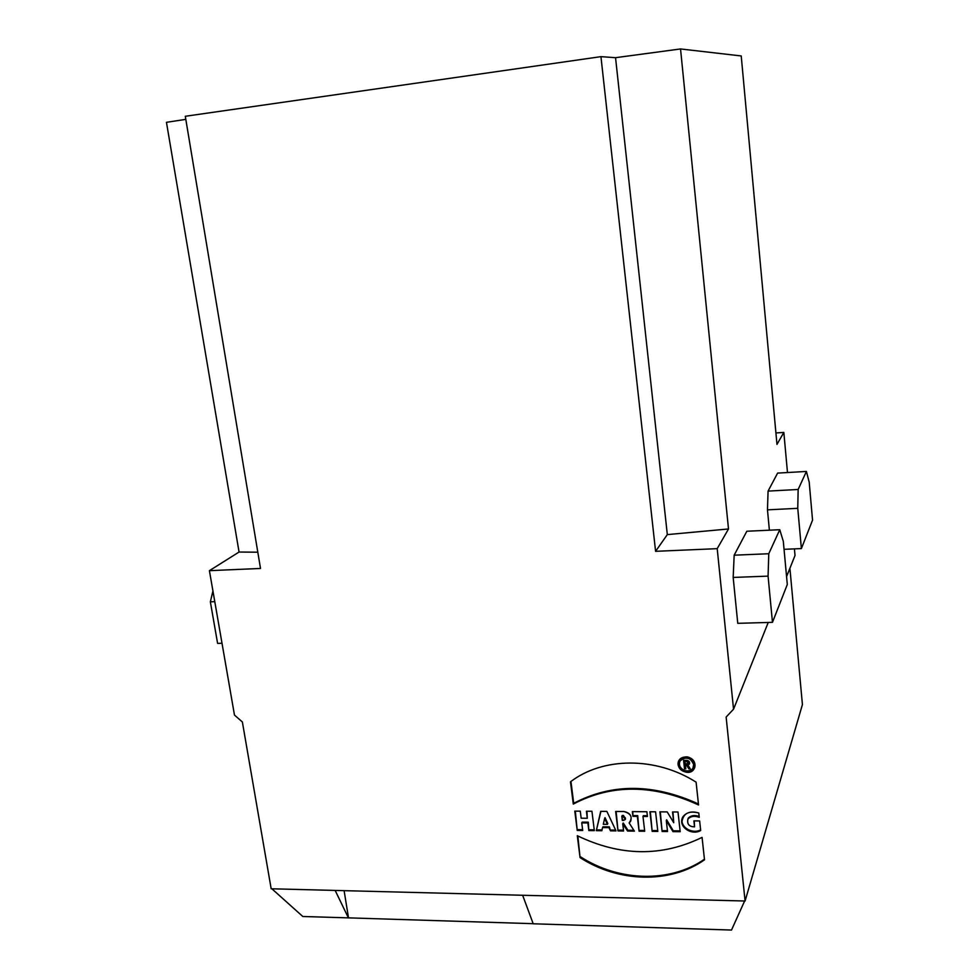<?xml version="1.0" encoding="UTF-8"?>
<svg xmlns="http://www.w3.org/2000/svg" width="979" height="979" viewBox="0 0 979 979"><rect width="100%" height="100%" fill="white"/><g stroke="black" fill="none" stroke-linecap="round" stroke-linejoin="round"><path stroke-width="1.47" d="M694.955 764.526C691.15 756.057 685.875 754.601 679.145 760.157C673.711 768.515 689.632 777.644 694.135 768.723L694.955 764.526C693.94 754.454 677.015 754.515 678.227 764.538C679.23 774.548 696.106 774.573 694.955 764.526M580.058 857.592C618.263 882.495 670.052 884.037 704.501 859.819L702.065 837.375C661.828 856.992 620.233 856.429 577.292 835.699L580.058 857.592C618.263 882.495 670.052 884.037 704.501 859.819L702.065 837.375C661.828 856.992 620.233 856.429 577.292 835.699L580.058 857.592L577.855 835.98M577.231 830.425L582.713 830.486L581.759 822.886L587.877 822.96L588.832 830.559L594.339 830.633L591.94 811.273L586.409 811.224L587.29 818.273L581.171 818.211L580.29 811.175L574.783 811.126L577.231 830.425L582.713 830.486L581.759 822.886L587.877 822.96L588.832 830.559L594.339 830.633L591.94 811.273L586.409 811.224L587.29 818.273L581.171 818.211L580.29 811.175L574.783 811.126L577.231 830.425L575.322 811.126M652.173 831.355L657.827 831.416L655.575 811.811L649.909 811.762L652.173 831.355L657.827 831.416L655.575 811.811L649.909 811.762L652.173 831.355L650.35 811.762M632.911 816.351L637.341 816.4L639.079 831.183L644.708 831.257L642.983 816.449L647.437 816.498L646.886 811.738L632.348 811.615L632.911 816.351L637.341 816.4L639.079 831.183L644.708 831.257L642.983 816.449L647.437 816.498L646.886 811.738L632.348 811.615L632.911 816.351L632.813 811.615M622.95 823.865L627.563 831.049L634.404 831.134L629.142 822.935L630.598 821.381C632.238 816.107 630.048 812.827 624.015 811.542L615.656 811.469L618.006 830.926L623.586 831L622.73 823.89M596.309 830.657L601.84 830.73L602.55 827.573L608.962 827.647L610.468 830.828L616.024 830.902L606.858 811.395L600.69 811.346L596.309 830.657L601.84 830.73L602.55 827.573L608.962 827.647L610.468 830.828L616.024 830.902L606.858 811.395L600.69 811.346L596.309 830.657L600.922 811.346M600.947 56.647L185.3 116.281L260.512 568.456L209.408 570.671L234.47 715.062L242.376 721.988L271.171 888.773L745.08 901.01L726.137 717.044L733.54 709.2L717.203 548.656L655.587 551.324L600.947 56.647L615.546 57.688L680.54 48.95L728.498 528.966L717.203 548.656M662.11 831.477L667.531 831.538L666.295 820.586L672.965 831.612L680.197 831.697L677.994 811.995L672.536 811.958L673.736 822.703L667.201 811.909L659.87 811.848L662.11 831.477L667.531 831.538L666.295 820.586L672.965 831.612L680.197 831.697L677.994 811.995L672.536 811.958L673.736 822.703L667.201 811.909L659.87 811.848L662.11 831.477L660.299 811.848M694.539 826.863L693.891 820.879L699.642 820.928L700.683 830.51C691.235 833.802 684.982 831.036 681.935 822.201C683.048 813.5 688.665 810.428 698.786 813.011L699.263 817.33C694.649 815.642 690.905 816.143 688.029 818.811C686.781 824 688.947 826.68 694.539 826.863L693.891 820.879L699.642 820.928L700.683 830.51C691.774 835.944 677.456 826.704 682.816 816.951C686.524 812.178 691.847 810.857 698.786 813.011L699.263 817.33C694.441 815.58 690.648 816.18 687.882 819.129C686.964 824.183 689.179 826.753 694.539 826.863L694.282 820.879M573.29 804.077L570.476 781.829C602.758 757 655.82 756.486 696.093 782.148L698.553 804.958C653.372 784.203 611.618 783.91 573.29 804.077L570.476 781.829C602.758 757 655.82 756.486 696.093 782.148L698.553 804.958C653.372 784.203 611.618 783.91 573.29 804.077L573.718 803.318C611.851 783.224 653.434 783.445 698.455 803.979M533.176 923.686L348.512 917.861L344.106 890.657M744.627 900.998L731.509 930.05L533.212 923.784L522.651 895.271M348.512 917.861L302.805 916.503L271.893 888.797M348.451 917.947L335.161 890.425M775.919 432.951L783.836 432.424L776.971 444.393L741.225 55.95L680.54 48.95M209.408 570.671L239.06 552.034L166.454 122.326L185.802 119.365M655.587 551.324L667.323 534.607L728.498 528.966M615.546 57.688L667.323 534.607M733.54 709.2L768.234 622.46M786.578 576.607L795.021 555.485L794.422 548.876M239.06 552.034L257.807 552.205M768.074 576.129L772.468 622.338L737.762 623.329L733.173 577.439L734.164 555.191L746.83 531.242L779.761 529.712L768.772 553.735L768.074 576.129L733.173 577.439M767.475 509.851L768.074 491.103L777.607 473.102L806.402 471.45L798.154 489.476L797.763 508.321L767.475 509.851L769.384 530.19M783.836 432.424L787.483 472.539M768.074 491.103L798.154 489.476M797.763 508.321L801.385 548.583L812.546 520.13L809.205 482.194L806.402 471.45M784.057 549.317L801.385 548.583M772.468 622.338L787.3 584.5L783.31 541.326L779.761 529.712M734.164 555.191L768.772 553.735M214.793 601.669L210.363 601.828L212.932 590.973M210.363 601.828L217.595 643.374L222.013 643.252M789.906 568.273L802.425 704.586L745.08 901.01M667.433 830.73L662.453 830.669M666.295 820.586L666.626 819.79L673.295 830.804L672.965 831.612M680.099 830.89L673.295 830.804M673.736 822.703L672.952 811.958M682.669 817.232C678.79 826.851 692.202 834.524 700.621 829.898M688.078 818.725L688.347 818.016C691.088 815.385 694.698 814.858 699.165 816.449M604.643 818.444L603.297 824.294L607.408 824.342L604.643 818.444L605.034 817.661L607.812 823.559L607.408 824.342L604.643 818.444L603.297 824.294L607.408 824.342M602.012 829.935L596.713 829.874M602.55 827.573L602.954 826.79L609.366 826.863L608.962 827.647M610.468 830.828L609.366 826.863M615.644 830.106L610.859 830.045M621.824 816.253L623.121 816.266C626.083 817.673 626.254 819.044 623.623 820.402L622.314 820.39L621.824 816.253L623.121 816.266L625.3 819.533L622.314 820.39L622.203 815.47L623.513 815.483L625.459 819.215M618.006 830.926L623.586 831L622.987 823.926L627.563 831.049L634.404 831.134L629.142 822.935C632.936 817.489 631.235 813.684 624.015 811.542L615.656 811.469L618.006 830.926L616.146 811.469M623.488 830.192L618.398 830.131M622.742 823.926L623.121 823.143M627.563 831.049L627.931 830.253L623.342 823.094M633.89 830.327L627.931 830.253M629.142 822.935L630.598 821.381M637.341 816.4L637.721 815.617L633.278 815.568M639.079 831.183L637.721 815.617M644.61 830.461L639.446 830.388M642.983 816.449L643.35 815.666L647.352 815.703M657.729 830.62L652.516 830.547M582.615 829.69L577.659 829.641M581.759 822.886L582.187 822.115L588.293 822.176L587.877 822.96M588.832 830.559L588.293 822.176M594.241 829.837L589.248 829.776M587.29 818.273L586.935 811.224M704.439 859.244C670.015 883.193 618.52 881.553 580.486 856.784M570.953 781.475L573.718 803.318M694.601 767.695L694.441 767.977C690.342 776.274 675.265 768.931 678.961 760.463M680.16 761.05L680.601 760.108C686.291 755.396 690.758 756.62 693.976 763.779L693.377 767.157M693.658 764.526C690.44 757.354 685.973 756.131 680.27 760.842C675.706 767.915 689.155 775.613 692.961 768.099L693.658 764.526C692.802 756.008 678.484 756.045 679.512 764.538C680.356 773.018 694.649 773.031 693.658 764.526M684.517 768.845L683.575 760.34L686.793 760.328C690.048 761.601 690.428 763.204 687.931 765.137L690.305 768.845L688.861 768.845L686.536 765.199L685.398 765.199L685.802 768.845L684.517 768.845L683.575 760.34L686.793 760.328C689.106 760.781 689.975 762.029 689.375 764.073L687.931 765.137L690.305 768.845L688.861 768.845L686.536 765.199L685.398 765.199L685.802 768.845L684.517 768.845L685.716 768.111M684.994 761.552L685.263 763.987L687.197 763.987C688.763 763.167 688.678 762.36 686.928 761.552L684.994 761.552L685.263 763.987L688.225 763.424L686.928 761.552L684.994 761.552L685.324 760.818L687.258 760.805L688.31 763.216M683.991 760.34L684.835 768.111M687.931 765.137L689.608 763.485M688.861 768.845L689.828 768.111M686.536 765.199L686.854 764.464L689.179 768.111M685.398 765.199L686.854 764.464M623.121 816.266L623.513 815.483M686.928 761.552L687.258 760.805M688.029 818.811L688.347 818.016M694.441 767.977L694.135 768.723M680.601 760.108L680.27 760.842"/></g></svg>
